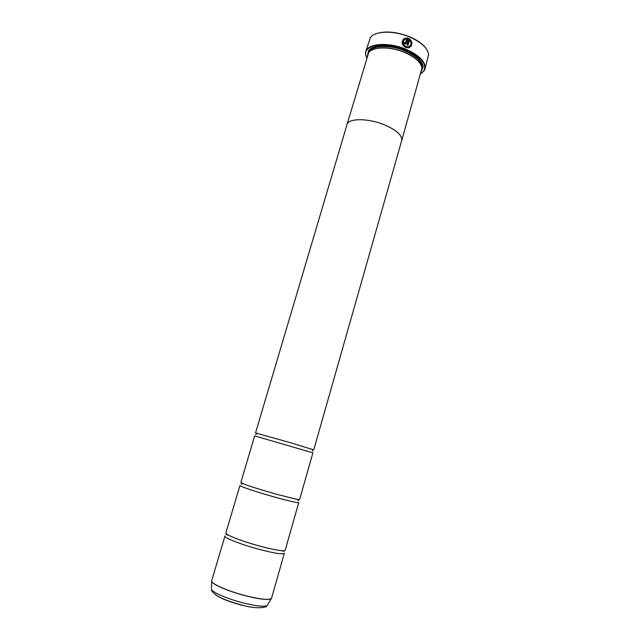 <?xml version="1.0" encoding="UTF-8"?>
<svg xmlns="http://www.w3.org/2000/svg" width="640" height="640" viewBox="0 0 640 640"><rect width="100%" height="100%" fill="white"/><g stroke="black" fill="none" stroke-linecap="round" stroke-linejoin="round"><path stroke-width="0.96" d="M271.568 598.144L284.336 553.264C282.968 554.616 274.848 553.384 259.976 549.568C241.816 544.808 223.744 537.728 224.96 536.016L211.688 580.744C210.184 583.416 228.176 591.376 246.56 595.952C261.632 599.568 269.968 600.296 271.568 598.144L271.104 598.776C268.12 600.2 259.936 599.288 246.536 596.032C229.688 591.832 212.64 584.64 211.744 581.536L211.656 580.888M229.864 535.88C237.128 539.232 247.472 542.736 260.888 546.4C269.12 548.576 275.584 549.952 280.264 550.528C283.376 550.88 285.024 550.768 285.208 550.192L298.76 502.56C297.648 503.016 289.768 501.232 275.12 497.208C257.216 492.24 239.056 486.144 239.952 485.472L225.864 532.952C225.72 533.536 227.048 534.512 229.864 535.88C229.592 535.832 226.512 534.248 226.104 534.68M243.928 484.032C251.016 486.688 261.712 490.048 276.016 494.096L296.168 499.208L299.616 499.552L312.904 452.824L254.656 435.904L240.84 482.472L243.928 484.032C243.088 483.52 242.136 483.568 241.08 484.168M403.936 40.208C402.424 42.872 403.128 45.032 406.04 46.672L408.528 46.872L410.136 45.864M403.104 39.568L404.216 38.608L404.72 39.496M406.072 46.64C402.736 44.52 402.296 42.128 404.76 39.472L404.248 38.568C401.04 41.888 401.552 44.888 405.8 47.576L408.88 47.832C412.864 45.336 412.888 42.208 408.968 38.456L407.088 44.96L408.024 45.352L409.56 40.032C411.728 43.064 411.392 45.328 408.56 46.832L406.072 46.64M408.952 38.504C412.048 40.88 412.688 43.592 410.856 46.632M403.616 42.16L405.296 43.104L403.624 42.112L404.688 44.032L405.672 44.064L406.544 43.176L408.016 38.072L405.136 38.152L405.648 39.056L406.72 38.88L405.296 43.104M405.152 38.168L407.984 38.112L406.264 43.688M375.76 33.872C384.68 30.728 395.728 31.592 408.912 36.464C416.968 39.816 422.688 43.824 426.072 48.488M424.984 68.992L428.616 54.552C427.592 47.912 421.032 41.96 408.944 36.704C393.48 30.272 374.808 30.904 370.36 37.624L365.696 51.768C367.448 43.52 388.016 41.8 405.392 49.008C419.488 55.256 426.016 61.92 424.984 68.992L424.056 70.944L420.696 73.848M420.712 73.8L423.72 71.104C427.112 63.808 420.944 56.56 405.216 49.384C386.288 41.48 364.424 44.568 365.624 54.224L366.72 58.12M419.792 62.984C416.744 58.696 411.424 54.992 403.832 51.864C391.52 47.368 381.344 46.568 373.296 49.472M401.744 140.488L421.936 68.304C421.128 62.344 415.104 56.952 403.864 52.112C389.568 46.224 372.392 46.736 368.632 52.816L347 124.584C348.232 118.336 366.872 117.968 382.984 124.272C396.112 129.696 402.36 135.104 401.744 140.488L401.64 140.808M421.392 71.392L423.152 66.712C422.304 60.584 416.128 55.04 404.616 50.08C389.968 44.04 372.36 44.576 368.464 50.816L367.44 55.712M373.28 47.384L369.024 50.568L367.888 54.232M290.848 442.832L255.528 432.96L347.016 124.592C348.224 118.328 366.872 117.96 382.992 124.272C396.096 129.696 402.344 135.104 401.728 140.488L313.744 449.872L290.848 442.832M421.808 69.896L422.816 66.192L420.92 61.224M366.712 58.16L365.424 53.912L365.696 51.768M408.008 45.344L409.56 40.032M271.52 598.28L267.624 604.72M421.896 67.776C422.16 61.584 416.264 55.848 404.208 50.56C389.216 44.36 371.336 45.496 368.952 52.4M381.84 45.8C373.448 46.44 368.896 49.024 368.184 53.544M244.04 603.128C256.6 606.152 264.312 606.944 267.16 605.512C266.648 608.16 254.624 608.84 242.928 605.344C230.56 602.064 221.736 598.712 216.464 595.296C212.784 592.456 211.12 590.472 211.464 589.328C212.304 592.392 228.256 599.224 244.04 603.128M242.48 605.392C228.52 601.64 219.368 597.936 215.016 594.28M211.496 588.416L211.688 580.744M421.92 69.16C423.744 64.96 421.288 60.336 414.544 55.304M369.024 50.568L368.464 50.816M257.864 433.48C257.256 433.096 256.56 433.472 255.776 434.632M311.488 449.064C312.216 449.064 312.6 449.76 312.64 451.152M296.168 499.208C297.16 499.224 297.936 499.776 298.496 500.848M280.264 550.528C280.52 550.632 283.968 550.944 284.08 551.52M422.816 66.192L423.152 66.712"/></g></svg>
